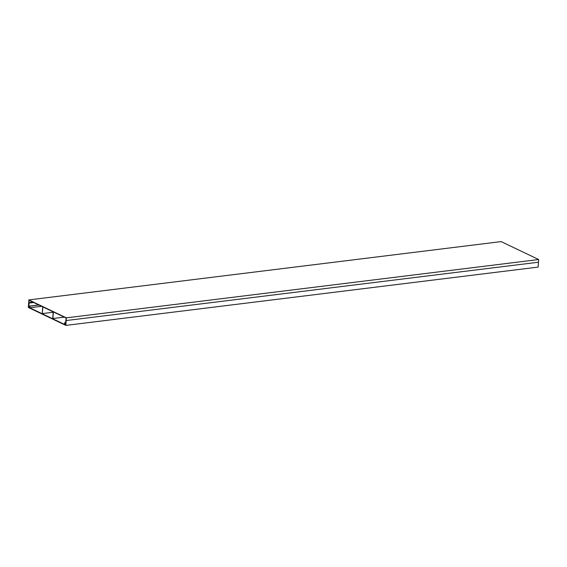 <?xml version="1.0" encoding="UTF-8"?>
<svg xmlns="http://www.w3.org/2000/svg" width="567" height="567" viewBox="0 0 567 567"><rect width="100%" height="100%" fill="white"/><g stroke="black" fill="none" stroke-linecap="round" stroke-linejoin="round"><path stroke-width="0.85" d="M41.632 306.315L29.739 307.782L28.804 307.335L28.839 299.915L501.15 241.599L538.65 259.53L538.161 267.085L65.85 325.401L28.35 307.47L28.662 302.615L28.57 307.222L65.68 324.969L66.169 320.546L65.85 325.401M538.65 259.53L66.339 317.853L66.169 320.546L538.473 262.223L66.169 320.546L65.446 324.856L64.51 324.409L64.617 322.779L64.681 324.211L65.333 324.522L66.169 318.044L28.974 300.262L28.952 307.13L29.597 307.434L29.845 306.152L29.739 307.782M33.651 302.502L28.832 303.097M32.936 302.154L28.825 302.665M29.626 307.045L28.952 307.13M38.783 304.954L29.69 306.074M38.939 305.032L29.845 306.152M28.839 299.915L66.339 317.853M65.644 322.651L64.617 322.779M65.63 322.743L64.773 322.85M65.396 324.126L64.681 324.211M64.326 317.166L52.752 318.505L53.185 311.843M53.333 311.914L52.908 318.576M42.872 306.91L42.284 313.501L42.716 306.832M53.156 312.247L42.44 313.572"/></g></svg>
